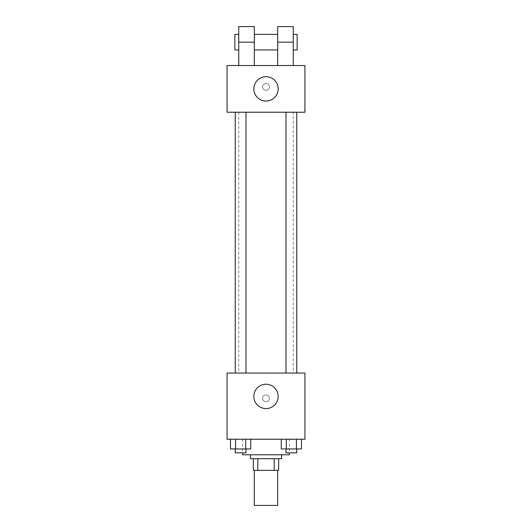 <?xml version="1.0" encoding="UTF-8"?>
<svg xmlns="http://www.w3.org/2000/svg" width="532" height="532" viewBox="0 0 532 532"><rect width="100%" height="100%" fill="white"/><g stroke="black" fill="none" stroke-linecap="round" stroke-linejoin="round"><path stroke-width="0.4" stroke-dasharray="2.66 2" d="M277.677 505.4L254.323 505.4M277.677 470.368L254.323 470.368L277.677 470.368M257.807 470.368L253.352 470.368L253.352 458.69L257.807 458.69L257.807 470.368L278.648 470.368M274.193 458.69L257.807 458.69L274.193 458.69L274.193 470.368M257.807 458.69L253.352 458.69M250.432 458.69L281.568 458.69M266 454.793L250.432 454.793L266 454.793M289.355 454.793L242.645 454.793M289.355 439.226L242.645 439.226L289.355 439.226L289.355 452.852M230.509 439.226L230.509 448.955L235.563 448.955L230.509 448.955L235.563 448.955L235.563 439.226L245.678 439.226L230.509 439.226L250.732 439.226L235.563 439.226L235.563 448.955L250.732 448.955L245.678 448.955L250.732 448.955L250.732 439.226L245.678 439.226L250.732 439.226L245.678 439.226L245.678 448.955L235.563 448.955L245.678 448.955L245.678 439.226L250.732 439.226L235.563 439.226L250.732 439.226M227.071 439.226L304.929 439.226L304.929 373.052L227.071 373.052L227.071 439.226M281.268 439.226L281.268 448.955L286.322 448.955L281.268 448.955L286.322 448.955L286.322 439.226L296.437 439.226L281.268 439.226L301.491 439.226L286.322 439.226L286.322 448.955L301.491 448.955L296.437 448.955L301.491 448.955L301.491 439.226L296.437 439.226L301.491 439.226L296.437 439.226L296.437 448.955L286.322 448.955L296.437 448.955L296.437 439.226L301.491 439.226L286.322 439.226L301.491 439.226M269.405 398.348A3.405 3.405 0 0 0 264.298 395.402A3.405 3.405 0 0 0 264.298 401.301A3.405 3.405 0 0 0 269.405 398.348A3.405 3.405 0 0 0 264.298 395.402A3.405 3.405 0 0 0 264.298 401.301A3.405 3.405 0 0 0 269.405 398.348M293.252 373.052L238.748 373.052L293.252 373.052L293.252 112.239L238.748 112.239L293.252 112.239M245.99 373.052L235.25 373.052L245.99 373.052L235.25 373.052L245.99 373.052L245.99 112.239L235.25 112.239L245.99 112.239M296.75 373.052L286.01 373.052L296.75 373.052L286.01 373.052L296.75 373.052L296.75 112.239L286.01 112.239L296.75 112.239M227.071 401.76L227.078 394.944L227.071 401.76M304.929 394.944L304.922 401.76L304.929 394.944M278.163 396.407A12.163 12.163 0 0 1 259.915 406.94A12.163 12.163 0 0 1 259.915 385.873A12.163 12.163 0 0 1 278.163 396.407M227.071 112.239L304.929 112.239L304.929 65.529L227.071 65.529L227.071 112.239L304.929 112.239M296.75 448.955L286.01 448.955L296.75 448.955L286.01 448.955L296.75 448.955L296.75 452.852L286.01 452.852L296.75 452.852L286.01 452.852L286.01 448.955M245.99 448.955L235.25 448.955L245.99 448.955L235.25 448.955L245.99 448.955L245.99 452.852L235.25 452.852L245.99 452.852L235.25 452.852L235.25 448.955M296.437 439.226L296.437 448.955M286.322 439.226L286.322 448.955M245.678 439.226L245.678 448.955M235.563 439.226L235.563 448.955M304.922 86.935L304.922 90.34L304.929 86.935M253.837 88.884A12.163 12.163 0 0 0 272.085 99.418A12.163 12.163 0 0 0 272.085 78.35A12.163 12.163 0 0 0 253.837 88.884M227.071 86.935L227.071 90.34L227.078 86.935M266 83.531A3.405 3.405 0 0 0 263.047 88.638A3.405 3.405 0 0 0 268.953 88.638A3.405 3.405 0 0 0 266 83.531A3.405 3.405 0 0 1 268.953 88.638A3.405 3.405 0 0 1 263.047 88.638A3.405 3.405 0 0 1 266 83.531M277.677 65.529L293.252 65.529L277.677 65.529L277.677 26.6M238.748 65.529L254.323 65.529L238.748 65.529L238.748 42.168L254.323 42.168L254.323 65.529M277.677 34.387L277.677 49.955L277.677 34.387M254.323 34.387L254.323 49.955L254.323 34.387M254.323 26.6L254.323 42.168M293.252 34.387L293.252 49.955L293.252 34.387M293.252 26.6L293.252 65.529M297.142 34.387L297.142 49.955M238.748 49.955L238.748 34.387L238.748 49.955M238.748 26.6L238.748 42.168M234.858 49.955L234.858 34.387M277.677 42.168L293.252 42.168M242.645 439.226L242.645 452.852M238.748 112.239L238.748 373.052M235.25 112.239L235.25 373.052M286.01 112.239L286.01 373.052"/><path stroke-width="0.8" d="M254.323 470.368L254.323 505.4L277.677 505.4L277.677 470.368M274.193 458.69L274.193 470.368L253.352 470.368L253.352 458.69M274.193 470.368L278.648 470.368L278.648 458.69L278.648 470.368M281.568 454.793L281.568 458.69L250.432 458.69L250.432 454.793M257.807 458.69L257.807 470.368M242.645 452.852L242.645 454.793L289.355 454.793L289.355 452.852M304.929 439.226L227.071 439.226L227.071 373.052L304.929 373.052L304.929 439.226M278.163 396.407A12.163 12.163 0 0 1 259.915 406.94A12.163 12.163 0 0 1 259.915 385.873A12.163 12.163 0 0 1 278.163 396.407M286.01 373.052L286.01 112.239M245.99 112.239L245.99 373.052M304.929 112.239L227.071 112.239L227.071 65.529L304.929 65.529L304.929 112.239L227.071 112.239M301.491 439.226L301.491 448.955L281.268 448.955L281.268 439.226M296.437 439.226L296.437 448.955M286.322 439.226L286.322 448.955M296.75 448.955L296.75 452.852L286.01 452.852L286.01 448.955M250.732 439.226L250.732 448.955L230.509 448.955L230.509 439.226M245.678 439.226L245.678 448.955M235.563 439.226L235.563 448.955M245.99 448.955L245.99 452.852L235.25 452.852L235.25 448.955M253.837 88.884A12.163 12.163 0 0 1 272.085 78.35A12.163 12.163 0 0 1 272.085 99.418A12.163 12.163 0 0 1 253.837 88.884M277.677 65.529L277.677 42.168L293.252 42.168L293.252 26.6L277.677 26.6L277.677 42.168M277.677 34.387L254.323 34.387M238.748 65.529L238.748 42.168L254.323 42.168L254.323 65.529M254.323 42.168L254.323 26.6L238.748 26.6L238.748 42.168M293.252 65.529L293.252 42.168M293.252 49.955L297.142 49.955L297.142 34.387L293.252 34.387M238.748 34.387L234.858 34.387L234.858 49.955L238.748 49.955M296.75 373.052L296.75 112.239M235.25 112.239L235.25 373.052M277.677 49.955L254.323 49.955"/></g></svg>
